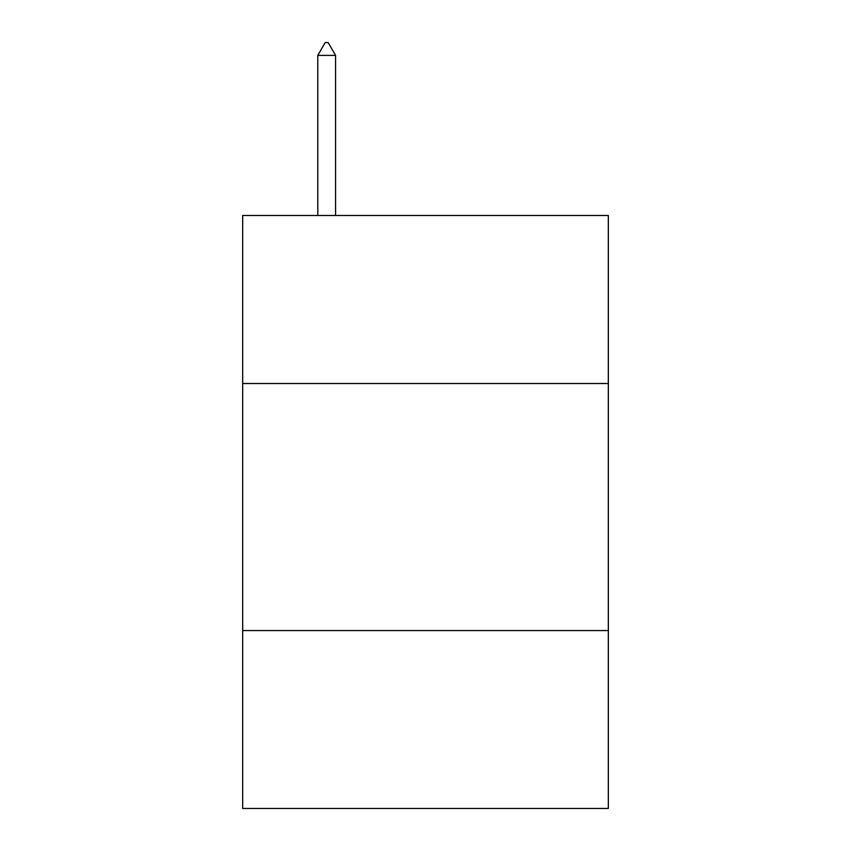 <?xml version="1.0" encoding="UTF-8"?>
<svg xmlns="http://www.w3.org/2000/svg" width="851" height="851" viewBox="0 0 851 851"><rect width="100%" height="100%" fill="white"/><g stroke="black" fill="none" stroke-linecap="round" stroke-linejoin="round"><path stroke-width="1.28" d="M608.327 383.503L608.327 215.494L242.673 215.494L242.673 383.503L608.327 383.503L608.327 808.45L242.673 808.45L242.673 383.503M608.327 630.559L242.673 630.559M335.571 55.4L328.156 42.55L325.188 42.55L317.785 55.4L335.571 55.4L335.571 215.494M317.785 55.4L317.785 215.494"/></g></svg>
